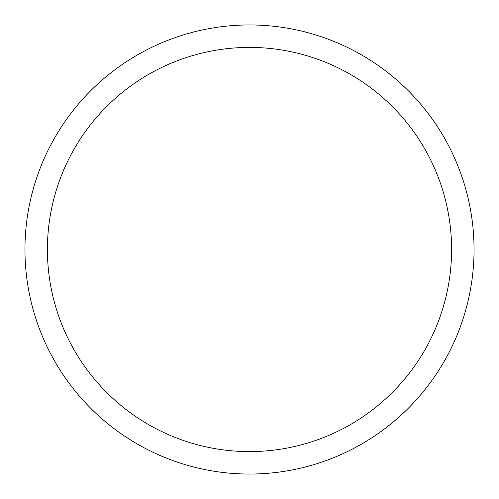 <?xml version="1.0" encoding="UTF-8"?>
<svg xmlns="http://www.w3.org/2000/svg" width="499" height="499" viewBox="0 0 499 499"><rect width="100%" height="100%" fill="white"/><g stroke="black" fill="none" stroke-linecap="round" stroke-linejoin="round"><path stroke-width="0.75" d="M249.5 24.95A224.55 224.55 0 0 1 474.05 249.5A224.55 224.55 0 0 1 249.5 474.05A224.55 224.55 0 0 1 24.95 249.5A224.55 224.55 0 0 1 249.5 24.95M249.5 47.405A202.095 202.095 0 0 1 451.595 249.5A202.095 202.095 0 0 1 249.5 451.595A202.095 202.095 0 0 1 47.405 249.5A202.095 202.095 0 0 1 249.5 47.405"/></g></svg>
